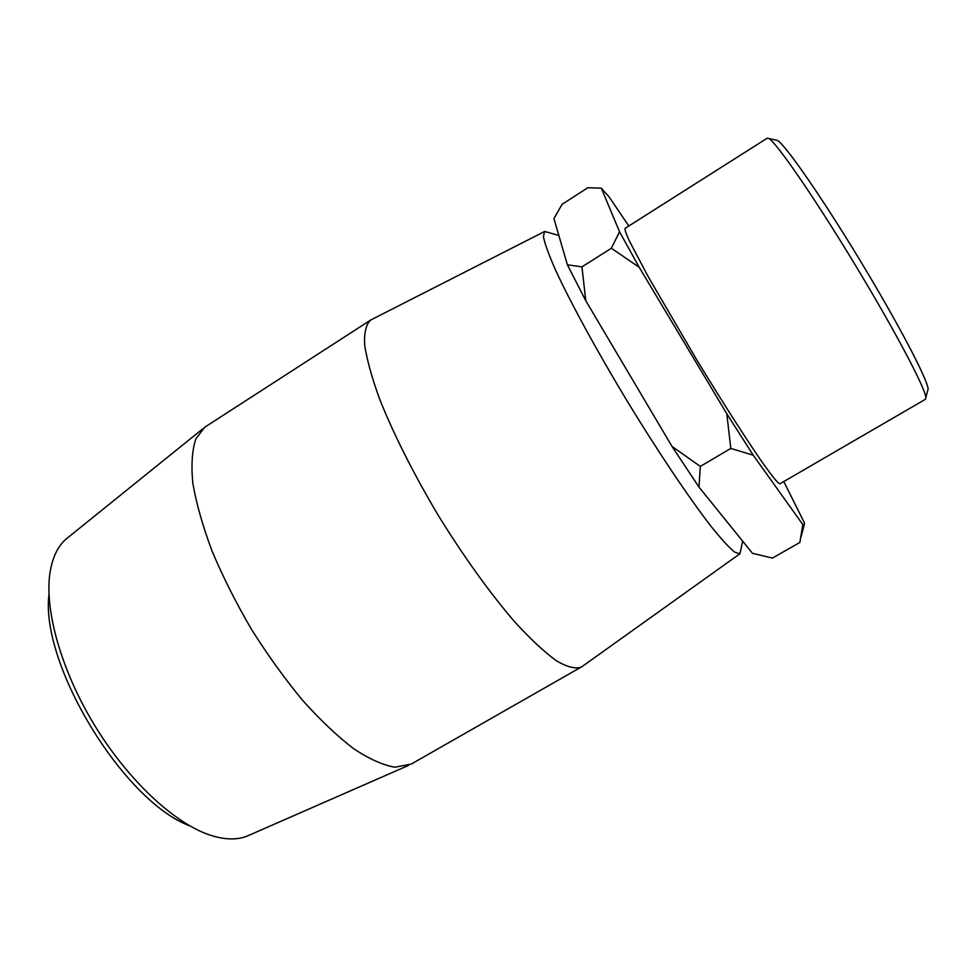 <?xml version="1.0" encoding="UTF-8"?>
<svg xmlns="http://www.w3.org/2000/svg" width="977" height="977" viewBox="0 0 977 977"><rect width="100%" height="100%" fill="white"/><g stroke="black" fill="none" stroke-linecap="round" stroke-linejoin="round"><path stroke-width="1.47" d="M802.776 524.527L799.882 542.43L772.441 558.075L752.51 553.324L698.982 487.096L700.326 466.42L672.005 446.428L585.785 300.733L581.95 266.868L611.358 248.268L639.178 267.258L726.803 413.76L730.796 448.419L753.255 455.221L802.776 524.527L804.132 525.211L801.055 536.849M730.796 448.419L700.326 466.42M581.95 266.868L567.393 264.816L553.947 218.604L562.068 204.327L587.836 187.718L601.307 188.158L619.54 231.732L611.358 248.268M628.822 225.992L609.062 196.853L601.307 188.158M804.132 525.211L804.511 523.049L783.774 481.563M639.178 267.258L619.54 231.732M753.255 455.221L726.803 413.76M567.393 264.816L585.785 300.733M672.005 446.428L698.982 487.096M752.51 553.324L753.804 553.703M408.435 765.443L248.817 835.359C238.266 840.269 225.15 840.11 209.469 834.908C173.894 822.89 127.657 779.866 94.183 724.641C60.708 669.404 44.099 608.756 50.108 571.997C52.831 555.828 58.864 544.299 68.182 537.374L202.996 428.634M48.96 594.529C40.13 664.47 123.664 801.604 189.807 825.858M582.194 666.497L411.195 764.099L394.879 767.214C382.984 765.15 369.257 758.995 353.674 748.748C337.285 736.145 320.175 719.915 302.345 700.057C284.527 678.429 267.503 654.773 251.309 629.078C236.031 602.846 222.951 576.857 212.07 551.126C202.776 526.224 196.365 503.668 192.86 483.456C191.077 465.052 192.078 450.189 195.852 438.868L204.804 427.169L370.075 320.432M641.071 394.158L617.244 353.882M548.219 232.453L544.458 231.561L543.42 236.764C544.873 243.786 548.769 254.57 555.119 269.127C569.762 301.111 596.41 350.096 627.087 400.936C657.985 451.667 689.2 498.148 710.963 526.237C721.026 538.754 728.891 547.364 734.545 552.09L739.809 553.837L740.847 549.733M581.156 667.193C575.221 669.147 566.88 666.961 556.145 660.623C544.104 651.793 530.255 638.836 514.598 621.726C490.198 593.405 463.452 556.231 438.331 515.477C413.821 474.358 393.316 433.568 379.601 399.019C371.773 377.366 366.778 359.255 364.629 344.673C364.091 332.4 366.119 324.181 370.723 320.016L544.458 231.561M779.878 483.823C778.083 483.713 771.537 475.579 760.24 459.41C744.254 436.157 720.538 398.982 696.32 359.121L648.325 276.918L629.53 241.282C626.147 233.906 624.657 229.607 625.048 228.386L767.214 138.197L768.875 138.526C776.495 142.666 813.963 196.841 854.179 263.24C894.443 329.615 925.414 388.333 925.854 397.492L925.463 399.263L779.878 483.823M927.625 390.873L928.126 389.029C927.784 379.833 898.229 323.363 859.748 259.894C821.278 196.414 785.142 144.523 777.436 140.432L775.787 140.065M558.844 235.457L544.726 231.464M742.642 541.111L740.029 553.666M739.809 553.837L581.681 666.864M777.436 140.432L768.875 138.526M928.126 389.029L925.854 397.492"/></g></svg>
